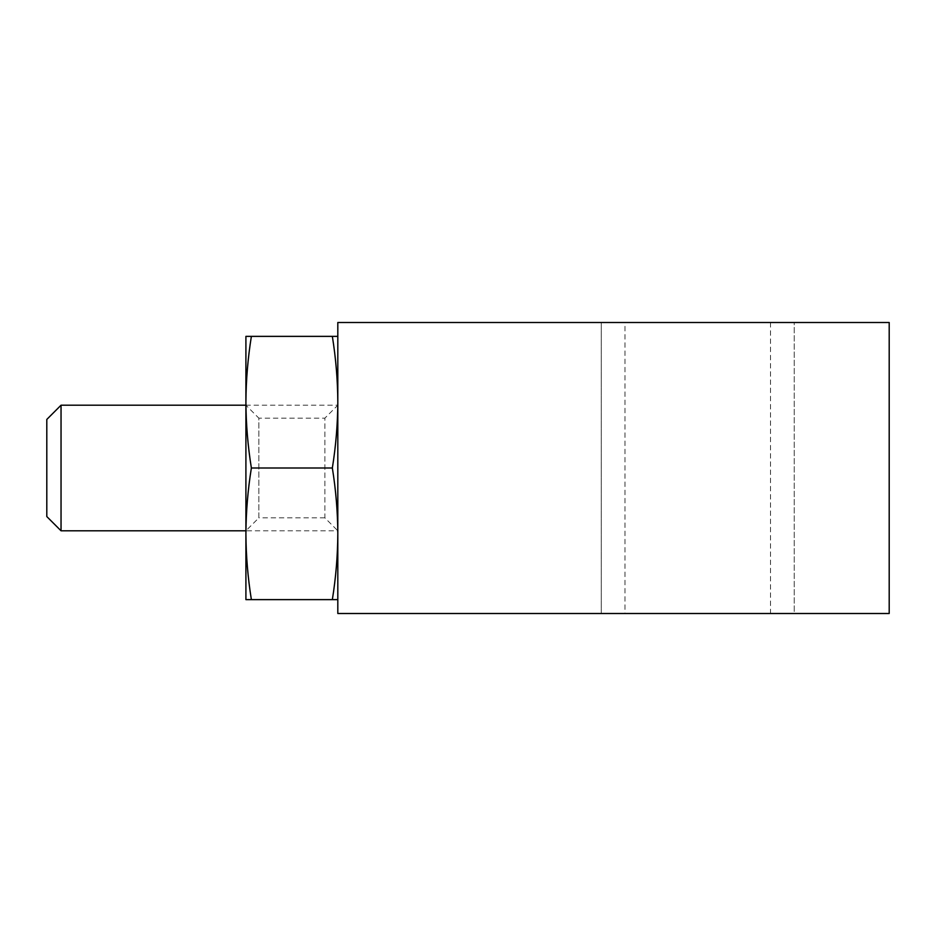<?xml version="1.0" encoding="UTF-8"?>
<svg xmlns="http://www.w3.org/2000/svg" width="936" height="936" viewBox="0 0 936 936"><rect width="100%" height="100%" fill="white"/><g stroke="black" fill="none" stroke-linecap="round" stroke-linejoin="round"><path stroke-width="0.7" stroke-dasharray="4.68 3.51" d="M337.814 530.794L337.814 405.206L245.911 405.206L245.911 530.794L245.911 405.206L258.851 418.146L258.851 517.854L245.911 530.794L337.814 530.794L337.814 405.206L337.814 530.794L337.814 405.206L324.874 418.146L324.874 517.854L337.814 530.794M601.251 613.501L601.251 322.499L794.243 322.499L601.251 322.499L601.251 613.501L794.243 613.501L794.243 322.499L601.251 322.499L794.243 322.499L794.243 613.501L601.251 613.501M337.814 613.501L337.814 322.499L889.2 322.499L889.2 613.501L337.814 613.501M46.8 419.445L46.8 516.555M61.039 405.206L61.039 530.794M624.991 322.499L770.503 322.499L624.991 322.499L624.991 613.501L770.503 613.501L624.991 613.501M770.503 322.499L770.503 613.501M324.874 517.854L258.851 517.854L258.851 418.146L324.874 418.146L324.874 517.854M245.911 402.188C246.039 424.125 247.853 446.062 251.374 468C247.853 489.937 246.039 511.875 245.911 533.812L245.911 599.625L251.374 599.625C247.853 577.688 246.039 555.75 245.911 533.812L245.911 402.188C246.039 380.25 247.853 358.312 251.374 336.375L245.911 336.375L245.911 402.188M337.814 599.625L332.35 599.625C335.872 577.688 337.685 555.75 337.814 533.812L337.814 402.188L337.814 533.812C337.685 511.875 335.872 489.937 332.35 468C335.872 446.062 337.685 424.125 337.814 402.188C337.685 380.25 335.872 358.312 332.35 336.375L337.814 336.375L337.814 402.188L337.814 336.375M332.35 599.625L251.374 599.625M332.35 468L251.374 468M332.35 336.375L251.374 336.375"/><path stroke-width="1.4" d="M245.911 405.206L61.039 405.206L61.039 530.794L245.911 530.794M61.039 530.794L46.8 516.555L46.8 419.445L61.039 405.206M337.814 613.501L337.814 322.499L889.2 322.499L889.2 613.501L337.814 613.501M245.911 599.625L245.911 336.375L251.374 336.375C247.853 358.312 246.039 380.25 245.911 402.188C246.039 424.125 247.853 446.062 251.374 468C247.853 489.937 246.039 511.875 245.911 533.812C246.039 555.75 247.853 577.688 251.374 599.625L245.911 599.625M337.814 336.375L332.35 336.375C335.872 358.312 337.685 380.25 337.814 402.188C337.685 424.125 335.872 446.062 332.35 468C335.872 489.937 337.685 511.875 337.814 533.812C337.685 555.75 335.872 577.688 332.35 599.625L337.814 599.625M332.35 599.625L251.374 599.625M332.35 468L251.374 468M332.35 336.375L251.374 336.375"/></g></svg>
